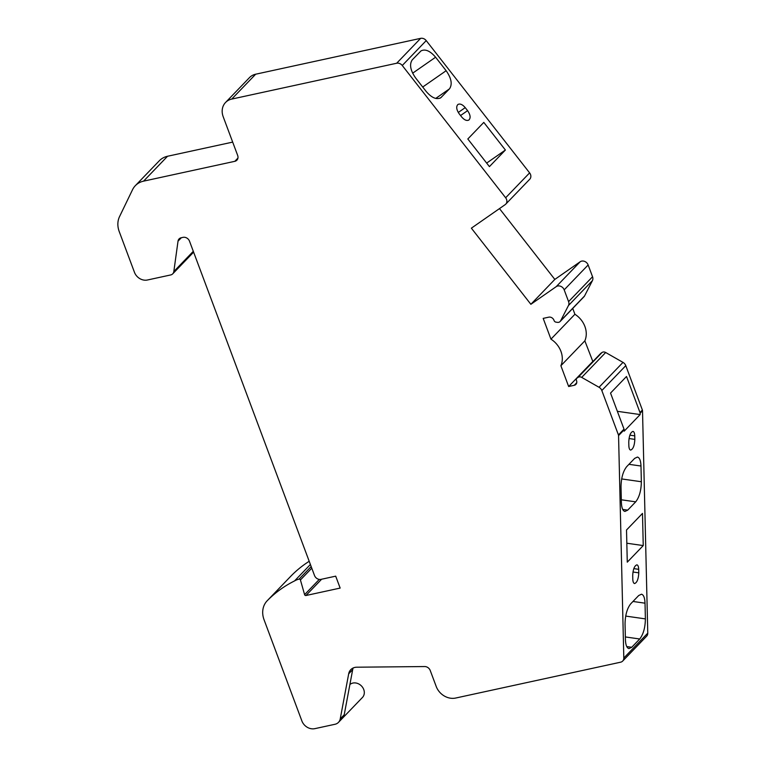 <?xml version="1.0" encoding="UTF-8"?>
<svg xmlns="http://www.w3.org/2000/svg" width="767" height="767" viewBox="0 0 767 767"><rect width="100%" height="100%" fill="white"/><g stroke="black" fill="none" stroke-linecap="round" stroke-linejoin="round"><path stroke-width="1.15" d="M618.557 435.608A2.157 1.822 -136.1 0 0 618.423 434.918L601.827 390.528A5.474 4.621 -136.1 0 0 599.037 387.277L581.702 377.393A3.768 3.193 -136.1 0 0 578.05 377.383L576.947 378.15A2.157 1.822 -136.1 0 0 576.401 380.25L576.525 380.585A4.314 3.643 43.9 0 1 575.902 384.382A4.314 3.643 43.9 0 1 574.253 385.293L568.654 386.51L560.888 365.725A21.553 18.226 -136.1 0 0 550.955 339.158L543.189 318.382L548.779 317.164A4.314 3.643 43.9 0 1 553.966 320.251L554.09 320.577A2.157 1.822 -136.1 0 0 555.998 322.15L557.484 322.361A3.768 3.193 -136.1 0 0 560.121 321.526A3.768 3.193 -136.1 0 0 560.581 320.884L568.462 305.515A5.474 4.621 -136.1 0 0 568.587 301.632L564.186 289.859A5.388 4.554 -136.1 0 0 556.219 286.647L530.869 304.298L471.369 228.173L505.194 204.616A5.388 4.554 -136.1 0 0 505.769 204.118A5.388 4.554 -136.1 0 0 505.645 197.771L402.263 65.492A5.388 4.554 -136.1 0 0 396.683 63.239L231.72 99.087A16.165 13.662 -136.1 0 0 225.536 102.49A16.165 13.662 -136.1 0 0 223.197 116.737L237.665 155.433A5.388 4.554 43.9 0 1 236.878 160.188A5.388 4.554 43.9 0 1 234.817 161.319L143.582 181.146A21.553 18.226 -136.1 0 0 135.337 185.672A21.553 18.226 -136.1 0 0 132.528 189.717L119.547 216.601A21.553 18.226 -136.1 0 0 119.23 231.567L134.455 272.295A10.776 9.108 -136.1 0 0 147.427 280.003L170.677 274.95A5.388 4.554 -136.1 0 0 172.738 273.819A5.388 4.554 -136.1 0 0 173.821 271.547L178.021 241.174A5.388 4.554 43.9 0 1 179.104 238.901A5.388 4.554 43.9 0 1 181.165 237.77L183.045 237.358A5.388 4.554 43.9 0 1 189.526 241.212L314.518 575.509A5.388 4.554 -136.1 0 0 320.999 579.363L335.697 576.161L340.155 588.078L305.937 595.518A1.074 0.911 43.9 0 1 304.604 594.655L300.424 579.957A1.074 0.911 -136.1 0 0 299.072 579.104A21.553 18.226 -136.1 0 0 294.557 580.926A140.179 118.501 -136.1 0 0 267.3 600.647A21.553 18.226 -136.1 0 0 267.184 600.762A21.553 18.226 -136.1 0 0 264.059 619.765L301.882 720.942A10.776 9.108 -136.1 0 0 314.853 728.65L335.026 724.269A9.022 7.632 -136.1 0 0 338.477 722.37A9.022 7.632 -136.1 0 0 340.232 718.919L348.688 673.8A10.776 9.108 43.9 0 1 350.778 669.677A10.776 9.108 43.9 0 1 356.78 667.204L424.697 666.552A5.388 4.554 43.9 0 1 430.239 670.511L436.212 686.475A16.165 13.662 -136.1 0 0 455.656 698.047L620.628 662.189A5.388 4.554 -136.1 0 0 622.689 661.058A5.388 4.554 -136.1 0 0 623.811 658.038L618.557 435.608L624.146 429.798A2.157 1.822 -136.1 0 0 624.012 429.108L610.542 393.078L626.514 376.482L639.985 412.521A2.157 1.822 43.9 0 1 640.119 413.212L642.516 410.719A2.157 1.822 -136.1 0 0 642.382 410.029L625.786 365.638A5.474 4.621 -136.1 0 0 622.996 362.388L605.671 352.504A3.768 3.193 -136.1 0 0 602.018 352.494L600.906 353.271A2.157 1.822 -136.1 0 0 600.484 353.702M624.146 429.798L624.185 431.159L640.157 414.563L640.119 413.212M617.358 411.313L640.157 414.563M628.758 442.089C629.103 435.829 630.503 432.262 632.976 431.39C634.05 431.668 634.635 433.154 634.75 435.867L634.836 439.386C634.501 445.637 633.091 449.213 630.618 450.085C629.544 449.807 628.959 448.321 628.844 445.598L628.758 442.089M621.385 502.481C621.615 507.907 622.794 510.899 624.942 511.445L627.703 510.141L635.699 501.839C639.304 497.227 641.193 490.535 641.356 481.743L640.982 466.029C640.761 460.603 639.573 457.611 637.435 457.065L634.664 458.378L626.677 466.672C623.072 471.283 621.184 477.985 621.021 486.767L621.385 502.481M638.777 572.834C638.441 579.095 637.032 582.661 634.568 583.543C633.494 583.265 632.9 581.769 632.785 579.056L632.708 575.547C633.043 569.287 634.443 565.72 636.917 564.838C637.991 565.116 638.585 566.612 638.69 569.325L638.777 572.834L632.967 572.009M645.018 603.178C644.788 597.752 643.609 594.761 641.461 594.214L638.7 595.528L630.714 603.821C627.099 608.432 625.21 615.134 625.047 623.916L625.421 639.63C625.642 645.057 626.831 648.048 628.969 648.594L631.74 647.29L639.726 638.988C643.34 634.386 645.22 627.684 645.392 618.892L645.018 603.178L632.976 601.462M465.224 107.629C462.501 104.465 460.066 103.411 457.928 104.475C455.972 106.555 456.403 109.691 459.232 113.852L461.59 116.872C464.323 120.035 466.748 121.09 468.886 120.026C470.852 117.936 470.42 114.81 467.582 110.649L465.224 107.629L458.282 112.461M415.628 77.956L426.174 91.455C431.629 97.793 436.49 99.892 440.766 97.773L449.472 88.857C452.54 84.37 451.427 78.32 446.145 70.717L435.589 57.218C430.143 50.881 425.273 48.772 421.006 50.9L412.291 59.807C409.223 64.303 410.335 70.353 415.628 77.956M340.232 718.919L344.22 714.767L352.676 669.658A10.776 9.108 43.9 0 1 353.175 667.99M338.477 722.37L362.436 697.481A9.022 7.632 -136.1 0 0 361.487 685.986A9.022 7.632 -136.1 0 0 349.886 684.528M309.197 561.291A140.179 118.501 -136.1 0 0 291.259 575.758A21.553 18.226 -136.1 0 0 291.144 575.873A21.553 18.226 -136.1 0 0 291.029 575.998M232.679 142.106L167.542 156.257A21.553 18.226 -136.1 0 0 159.296 160.792L135.337 185.672M505.769 204.118L529.738 179.238A5.388 4.554 -136.1 0 0 529.613 172.882L426.222 40.603A5.388 4.554 -136.1 0 0 420.642 38.35L255.679 74.207A16.165 13.662 -136.1 0 0 249.496 77.601L225.536 102.49M560.121 321.526L584.08 296.637A3.768 3.193 -136.1 0 0 584.54 295.995L592.421 280.626A5.474 4.621 -136.1 0 0 592.546 276.743L588.145 264.97A5.388 4.554 -136.1 0 0 580.178 261.758L554.829 279.418L499.48 208.595M592.872 361.564L584.847 340.845A21.553 18.226 -136.1 0 0 574.914 314.269L572.728 308.43M622.689 661.058L646.648 636.179A5.388 4.554 -136.1 0 0 647.77 633.149L642.516 410.719M489.423 166.621L467.822 138.98L483.795 122.394L505.395 150.025L489.423 166.621M294.557 580.926L310.395 564.483M643.245 545.577L642.487 513.411L626.514 529.997L627.272 562.163L643.245 545.577L626.831 543.228M530.869 304.298L554.829 279.418M550.955 339.158L574.914 314.269M560.888 365.725L584.847 340.845M568.654 386.51L592.623 361.621M486.652 163.083L505.395 150.025M618.423 434.918L624.012 429.108M629.87 435.177L634.75 435.867M629.017 438.551L634.836 439.386M622.718 509.422L627.703 510.141M633.81 568.625L638.69 569.325M625.699 616.083L645.392 618.892M460.555 115.539L467.582 110.649M439.942 98.234L441.485 97.15M435.723 98.435L449.472 88.857M348.688 673.8L352.676 669.658M402.263 65.492L426.222 40.603M505.645 197.771L529.613 172.882M267.3 600.647L291.259 575.758M299.072 579.104L311.162 566.554M300.424 579.957L311.776 568.174M304.604 594.655L319.283 579.411M305.937 595.518L321.613 579.229M178.021 241.174L181.338 237.732M173.821 271.547L193.303 251.308M143.582 181.146L167.542 156.257M234.817 161.319L237.933 158.079M231.72 99.087L255.679 74.207M396.683 63.239L420.642 38.35M623.811 658.038L647.77 633.149M556.219 286.647L580.178 261.758M564.186 289.859L588.145 264.97M568.587 301.632L592.546 276.743M568.462 305.515L592.421 280.626M560.581 320.884L584.54 295.995M574.253 385.293L576.746 382.704M576.947 378.15L600.906 353.271M578.05 377.383L602.018 352.494M581.702 377.393L605.671 352.504M599.037 387.277L622.996 362.388M601.827 390.528L625.786 365.638M639.985 412.521L642.382 410.029M412.646 73.191L435.589 57.218M422.713 87.026L446.145 70.717M626.744 646.571L631.74 647.29M625.354 636.946L639.726 638.988M621.328 499.796L635.699 501.839M621.673 478.934L641.356 481.743M628.95 464.313L640.982 466.029M291.144 575.873L267.184 600.762M193.61 252.142L172.738 273.819M600.676 353.462L576.717 378.352"/></g></svg>
